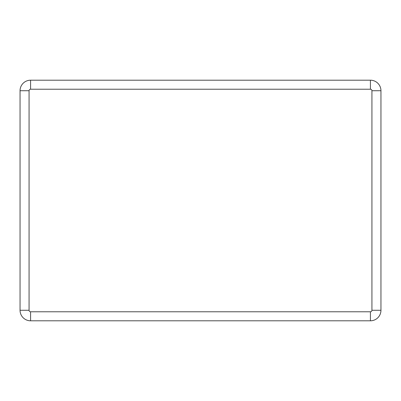 <?xml version="1.0" encoding="UTF-8"?>
<svg xmlns="http://www.w3.org/2000/svg" width="401" height="401" viewBox="0 0 401 401"><rect width="100%" height="100%" fill="white"/><g stroke="black" fill="none" stroke-linecap="round" stroke-linejoin="round"><path stroke-width="0.6" d="M30.576 89.222L30.576 80.2A10.526 10.526 0 0 0 20.05 90.726L20.05 310.274A10.526 10.526 0 0 0 30.576 320.8L370.424 320.8A10.526 10.526 0 0 0 380.95 310.274L380.95 90.726A10.526 10.526 0 0 0 370.424 80.2L30.576 80.2A10.526 10.526 0 0 0 20.05 90.726L29.072 90.726L29.072 310.274A1.504 1.504 0 0 0 30.576 311.777L370.424 311.777A1.504 1.504 0 0 0 371.927 310.274L371.927 90.726A1.504 1.504 0 0 0 370.424 89.222L30.576 89.222A1.504 1.504 0 0 0 29.072 90.726M29.072 310.274L20.05 310.274A10.526 10.526 0 0 0 30.576 320.8L30.576 311.777M370.424 311.777L370.424 320.8A10.526 10.526 0 0 0 380.95 310.274L371.927 310.274M371.927 90.726L380.95 90.726A10.526 10.526 0 0 0 370.424 80.2L370.424 89.222"/></g></svg>
